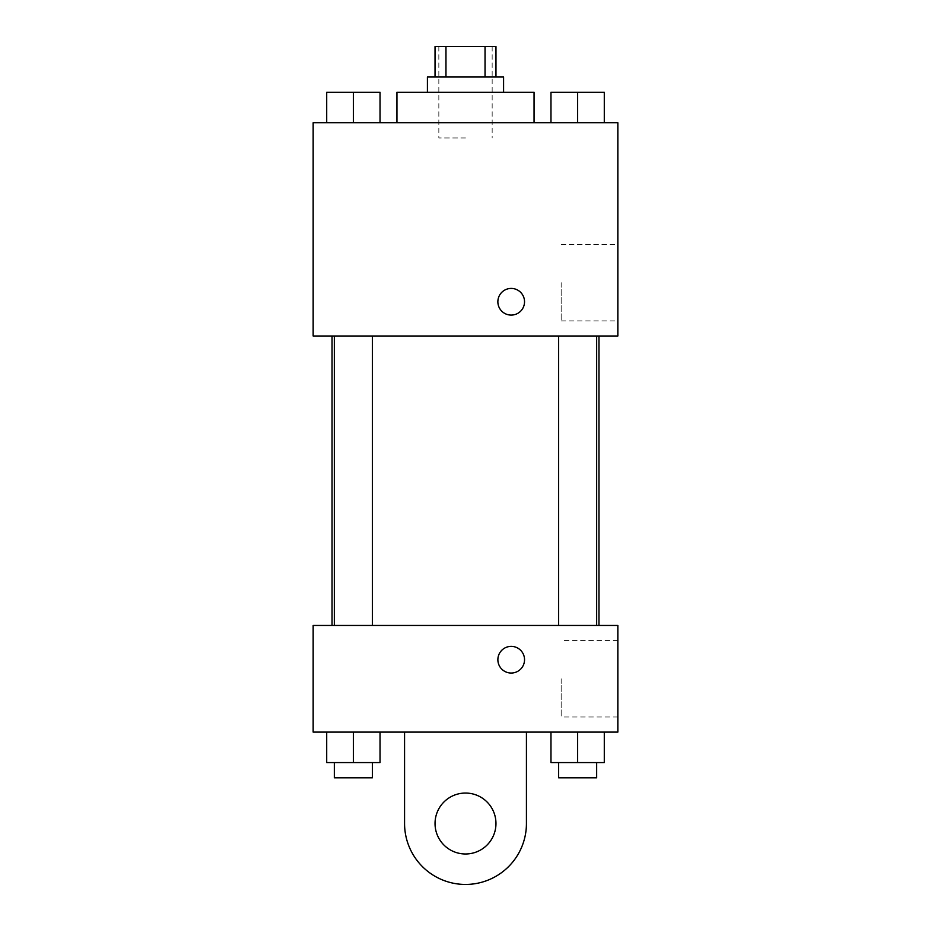 <?xml version="1.0" encoding="UTF-8"?>
<svg xmlns="http://www.w3.org/2000/svg" width="931" height="931" viewBox="0 0 931 931"><rect width="100%" height="100%" fill="white"/><g stroke="black" fill="none" stroke-linecap="round" stroke-linejoin="round"><path stroke-width="0.7" stroke-dasharray="4.66 3.49" d="M465.5 137.963L438.838 137.963L465.5 137.963M465.5 46.55L438.838 46.55L465.5 46.55M485.039 77.017L485.039 46.55L495.967 46.55L495.967 77.017L445.961 77.017L495.967 77.017M485.039 46.55L435.033 46.55L435.033 77.017L445.961 77.017L435.033 77.017M503.59 77.017L427.41 77.017M427.41 92.25L503.59 92.25L427.41 92.25M445.961 77.017L445.961 46.55M396.943 92.25L534.057 92.25M465.5 122.717L396.943 122.717L465.5 122.717M326.711 122.717L380.034 122.717L326.711 122.717L380.034 122.717L326.711 122.717L380.034 122.717L353.373 122.717L353.373 92.25L326.711 92.25L372.412 92.25L326.711 92.25L326.711 122.717L353.373 122.717L326.711 122.717L326.711 92.25L326.711 122.717L380.034 122.717L353.373 122.717L353.373 92.25L380.034 92.25L334.334 92.25L380.034 92.25L380.034 122.717L380.034 92.25M550.966 122.717L604.289 122.717L550.966 122.717L604.289 122.717L550.966 122.717L604.289 122.717L577.627 122.717L577.627 92.25L550.966 92.25L596.666 92.25L550.966 92.25L550.966 122.717L577.627 122.717L550.966 122.717L550.966 92.25L550.966 122.717L604.289 122.717L577.627 122.717L577.627 92.25L604.289 92.25L558.588 92.25L604.289 92.25L604.289 122.717L604.289 92.25M617.847 122.717L313.153 122.717L313.153 336.01L617.847 336.01L617.847 122.717M313.153 301.76L313.153 288.424L313.165 301.76M465.5 336.01L332.041 336.01L465.5 336.01M577.627 336.01L558.588 336.01L577.627 336.01M353.373 336.01L372.412 336.01L353.373 336.01M617.847 282.687L617.847 320.892L617.847 282.687M511.2 288.424A13.325 13.325 0 0 0 499.656 308.429A13.325 13.325 0 0 0 522.745 308.429A13.325 13.325 0 0 0 511.2 288.424A13.325 13.325 0 0 0 499.656 308.429A13.325 13.325 0 0 0 522.745 308.429A13.325 13.325 0 0 0 511.2 288.424M511.2 315.085A13.325 13.325 0 0 1 499.656 295.092A13.325 13.325 0 0 1 522.745 295.092A13.325 13.325 0 0 1 511.2 315.085M561.172 282.687L561.172 320.892L561.172 282.687M465.5 625.457L332.041 625.457L465.5 625.457M577.627 625.457L558.588 625.457L577.627 625.457M353.373 625.457L372.412 625.457L353.373 625.457M617.847 625.457L313.153 625.457L313.153 732.103L617.847 732.103L617.847 625.457L313.153 625.457M558.588 92.25L596.666 92.25M577.627 122.717L577.627 92.25M334.334 92.25L372.412 92.25M353.373 122.717L353.373 92.25M604.289 762.57L604.289 732.103L604.289 762.57L550.966 762.57L550.966 732.103L604.289 732.103L550.966 732.103L604.289 732.103L550.966 732.103L604.289 732.103L550.966 732.103L550.966 762.57L596.666 762.57L577.627 762.57L577.627 732.103L577.627 762.57L550.966 762.57L550.966 732.103M558.588 762.57L558.588 777.804L596.666 777.804L558.588 777.804L596.666 777.804L596.666 762.57L558.588 762.57L596.666 762.57M577.627 762.57L577.627 732.103M380.034 762.57L380.034 732.103L380.034 762.57L326.711 762.57L326.711 732.103L380.034 732.103L326.711 732.103L380.034 732.103L326.711 732.103L380.034 732.103L326.711 732.103L326.711 762.57L372.412 762.57L353.373 762.57L353.373 732.103L353.373 762.57L326.711 762.57L326.711 732.103M334.334 762.57L334.334 777.804L372.412 777.804L334.334 777.804L372.412 777.804L372.412 762.57L334.334 762.57L372.412 762.57M353.373 762.57L353.373 732.103M497.876 659.707A13.325 13.325 0 0 0 517.869 671.251A13.325 13.325 0 0 0 517.869 648.162A13.325 13.325 0 0 0 497.876 659.707M617.847 678.78L617.847 716.998L617.847 678.78M561.172 678.78L561.172 716.998L561.172 678.78M524.537 659.707A13.325 13.325 0 0 0 504.544 648.162A13.325 13.325 0 0 0 504.544 671.251A13.325 13.325 0 0 0 524.537 659.707A13.325 13.325 0 0 1 504.544 671.251A13.325 13.325 0 0 1 504.544 648.162A13.325 13.325 0 0 1 524.537 659.707M313.153 673.043L313.153 646.382L313.165 673.043M404.566 732.103L404.566 823.516L404.566 732.103L526.434 732.103L526.434 823.516A60.934 60.934 0 0 1 465.5 884.45A60.934 60.934 0 0 1 404.566 823.516A60.934 60.934 0 0 0 465.5 884.45A60.934 60.934 0 0 0 526.434 823.516A60.934 60.934 0 0 1 465.5 884.45A60.934 60.934 0 0 1 404.566 823.516L404.566 732.103L526.434 732.103M465.5 853.983A30.467 30.467 0 0 1 439.118 808.283A30.467 30.467 0 0 1 491.882 808.283A30.467 30.467 0 0 1 465.5 853.983A30.467 30.467 0 0 1 439.118 808.283A30.467 30.467 0 0 1 491.882 808.283A30.467 30.467 0 0 1 465.5 853.983A30.467 30.467 0 0 1 439.118 808.283A30.467 30.467 0 0 1 491.882 808.283A30.467 30.467 0 0 1 465.5 853.983M465.5 793.037A30.467 30.467 0 0 1 491.882 838.75A30.467 30.467 0 0 1 439.118 838.75A30.467 30.467 0 0 1 465.5 793.037A30.467 30.467 0 0 0 439.118 838.75A30.467 30.467 0 0 0 491.882 838.75A30.467 30.467 0 0 0 465.5 793.037M438.838 46.55L438.838 137.963M492.162 46.55L492.162 137.963M561.172 320.892L617.847 320.892M561.172 244.481L617.847 244.481M372.412 625.457L372.412 336.01M334.334 625.457L334.334 336.01M596.666 625.457L596.666 336.01M558.588 625.457L558.588 336.01M617.847 640.575L561.172 640.575M617.847 716.998L561.172 716.998"/><path stroke-width="1.4" d="M445.961 77.017L445.961 46.55L435.033 46.55L435.033 77.017M445.961 46.55L495.967 46.55L495.967 77.017M485.039 77.017L485.039 46.55M427.41 92.25L427.41 77.017L503.59 77.017L503.59 92.25M534.057 122.717L534.057 92.25L396.943 92.25L396.943 122.717M313.153 122.717L617.847 122.717L617.847 336.01L313.153 336.01L313.153 122.717M511.2 315.085A13.325 13.325 0 0 1 499.656 295.092A13.325 13.325 0 0 1 522.745 295.092A13.325 13.325 0 0 1 511.2 315.085M313.153 625.457L617.847 625.457L617.847 732.103L313.153 732.103L313.153 625.457L617.847 625.457M550.966 122.717L550.966 92.25L604.289 92.25L604.289 122.717L604.289 92.25M577.627 122.717L577.627 92.25M596.666 92.25L558.588 92.25M326.711 122.717L326.711 92.25L380.034 92.25L380.034 122.717L380.034 92.25M353.373 122.717L353.373 92.25M372.412 92.25L334.334 92.25M550.966 732.103L550.966 762.57L604.289 762.57L604.289 732.103L604.289 762.57M577.627 762.57L577.627 732.103M596.666 762.57L596.666 777.804L558.588 777.804L558.588 762.57M326.711 732.103L326.711 762.57L380.034 762.57L380.034 732.103L380.034 762.57M353.373 762.57L353.373 732.103M372.412 762.57L372.412 777.804L334.334 777.804L334.334 762.57M497.876 659.707A13.325 13.325 0 0 1 517.869 648.162A13.325 13.325 0 0 1 517.869 671.251A13.325 13.325 0 0 1 497.876 659.707M526.434 732.103L526.434 823.516A60.934 60.934 0 0 1 465.5 884.45A60.934 60.934 0 0 1 404.566 823.516L404.566 732.103M465.5 853.983A30.467 30.467 0 0 1 439.118 808.283A30.467 30.467 0 0 1 491.882 808.283A30.467 30.467 0 0 1 465.5 853.983M598.959 625.457L598.959 336.01M332.041 625.457L332.041 336.01M558.588 336.01L558.588 625.457M596.666 336.01L596.666 625.457M372.412 625.457L372.412 336.01M334.334 625.457L334.334 336.01"/></g></svg>
